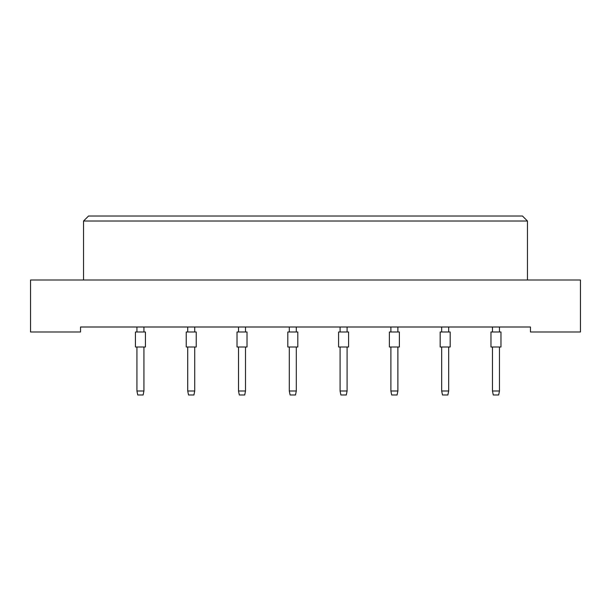 <?xml version="1.0" encoding="UTF-8"?>
<svg xmlns="http://www.w3.org/2000/svg" width="611" height="611" viewBox="0 0 611 611"><rect width="100%" height="100%" fill="white"/><g stroke="black" fill="none" stroke-linecap="round" stroke-linejoin="round"><path stroke-width="0.92" d="M530.463 331.994L580.45 331.994L580.45 280.006L30.55 280.006L30.55 331.994L80.537 331.994L80.537 327L530.463 327L530.463 331.994M527.461 280.006L527.461 221.014L83.539 221.014L83.539 280.006M83.539 221.014L88.542 216.019L522.458 216.019L527.461 221.014M135.428 346.995L135.428 331.994L145.426 331.994L145.426 346.995L135.428 346.995M143.929 346.995L143.929 390.987L143.127 394.981L137.727 394.981L136.933 390.987L136.933 346.995M136.933 390.987L143.929 390.987M136.933 331.994L136.933 327M143.929 327L143.929 331.994M186.225 346.995L186.225 331.994L196.223 331.994L196.223 346.995L186.225 346.995M194.718 346.995L194.718 390.987L193.924 394.981L188.524 394.981L187.722 390.987L187.722 346.995M187.722 390.987L194.718 390.987M187.722 331.994L187.722 327M194.718 327L194.718 331.994M237.015 346.995L237.015 331.994L247.012 331.994L247.012 346.995L237.015 346.995M245.507 346.995L245.507 390.987L244.713 394.981L239.313 394.981L238.511 390.987L238.511 346.995M238.511 390.987L245.507 390.987M238.511 331.994L238.511 327M245.507 327L245.507 331.994M287.804 346.995L287.804 331.994L297.801 331.994L297.801 346.995L287.804 346.995M296.304 346.995L296.304 390.987L295.503 394.981L290.103 394.981L289.301 390.987L289.301 346.995M289.301 390.987L296.304 390.987M289.301 331.994L289.301 327M296.304 327L296.304 331.994M338.593 346.995L338.593 331.994L348.591 331.994L348.591 346.995L338.593 346.995M347.094 346.995L347.094 390.987L346.292 394.981L340.892 394.981L340.09 390.987L340.09 346.995M340.09 390.987L347.094 390.987M340.09 331.994L340.09 327M347.094 327L347.094 331.994M389.383 346.995L389.383 331.994L399.38 331.994L399.38 346.995L389.383 346.995M397.883 346.995L397.883 390.987L397.081 394.981L391.682 394.981L390.887 390.987L390.887 346.995M390.887 390.987L397.883 390.987M390.887 331.994L390.887 327M397.883 327L397.883 331.994M440.172 346.995L440.172 331.994L450.177 331.994L450.177 346.995L440.172 346.995M448.673 346.995L448.673 390.987L447.871 394.981L442.479 394.981L441.677 390.987L441.677 346.995M441.677 390.987L448.673 390.987M441.677 331.994L441.677 327M448.673 327L448.673 331.994M490.969 346.995L490.969 331.994L500.967 331.994L500.967 346.995L490.969 346.995M499.462 346.995L499.462 390.987L498.668 394.981L493.268 394.981L492.466 390.987L492.466 346.995M492.466 390.987L499.462 390.987M492.466 331.994L492.466 327M499.462 327L499.462 331.994"/></g></svg>
